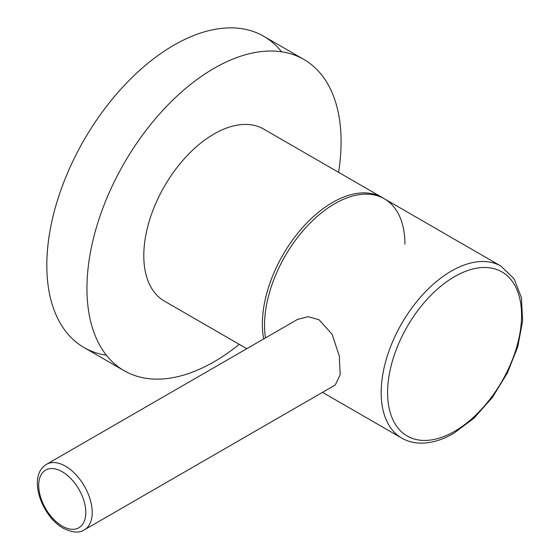 <?xml version="1.0" encoding="UTF-8"?>
<svg xmlns="http://www.w3.org/2000/svg" width="560" height="560" viewBox="0 0 560 560"><rect width="100%" height="100%" fill="white"/><g stroke="black" fill="none" stroke-linecap="round" stroke-linejoin="round"><path stroke-width="0.84" d="M281.547 51.793A179.711 103.761 120 0 0 173.894 45.178A179.711 103.761 120 0 0 51.765 221.858A179.711 103.761 120 0 0 106.372 355.201M501.011 266.14L514.122 278.852L521.43 297.71L522.613 320.936L517.783 346.703L507.409 372.939L492.38 397.453L473.956 418.187L453.642 433.398C441.882 440.188 430.556 443.422 419.678 443.107C413.105 442.848 407.127 441.182 401.737 438.095A99.274 57.316 120 0 1 386.519 358.54A99.274 57.316 120 0 1 451.374 271.054A99.274 57.316 120 0 1 501.011 266.14L384.37 198.793A99.274 57.316 120 0 0 334.733 203.714A99.274 57.316 120 0 0 265.461 337.918A99.274 57.316 -60 0 1 334.733 203.714A99.274 57.316 120 0 1 404.929 244.244M382.249 197.526A99.316 57.337 -60 0 0 332.591 202.447A99.316 57.337 120 0 0 263.683 338.947A99.316 57.337 -60 0 1 332.591 202.447A99.316 57.337 -60 0 1 383.733 198.436A99.316 57.337 -60 0 0 382.249 197.526L263.676 129.073A99.316 57.337 -60 0 0 214.018 133.987A99.316 57.337 -60 0 0 149.142 221.508A99.316 57.337 -60 0 0 164.367 301.091L246.806 348.691M124.166 370.72L84.035 347.55A179.711 103.761 120 0 1 56.49 203.539A179.711 103.761 120 0 1 173.894 45.178A179.711 103.761 -60 0 1 263.746 36.274L303.877 59.444A179.711 103.761 -60 0 0 214.018 68.348A179.711 103.761 120 0 0 96.621 226.709A179.711 103.761 120 0 0 124.166 370.72A179.711 103.761 120 0 0 214.018 361.816A179.711 103.761 -60 0 0 239.253 344.33M303.877 59.444A179.711 103.761 -60 0 1 338.569 172.312M319.053 319.774L332.143 334.355L339.255 355.922L340.207 374.661L335.272 384.986L84.378 529.837A37.835 21.847 -120 0 0 90.181 499.52A37.835 21.847 -120 0 0 65.464 466.179A37.835 21.847 -120 0 0 46.543 464.31L297.437 319.459L308.196 316.68L319.053 319.774M62.251 471.744A33.292 19.222 -120 0 0 38.71 485.331A33.292 19.222 -120 0 0 62.251 526.113A33.292 19.222 -120 0 0 85.792 512.519A33.292 19.222 -120 0 0 62.251 471.744M454.58 276.619A94.738 54.698 120 0 0 387.597 392.644A94.738 54.698 120 0 0 454.58 431.319A94.738 54.698 120 0 0 521.57 315.294A94.738 54.698 120 0 0 454.58 276.619M401.737 438.095L322.511 392.35M84.378 529.837C79.254 533.246 72.191 532.7 63.189 528.192C41.475 516.131 26.992 475.916 46.543 464.31"/></g></svg>
